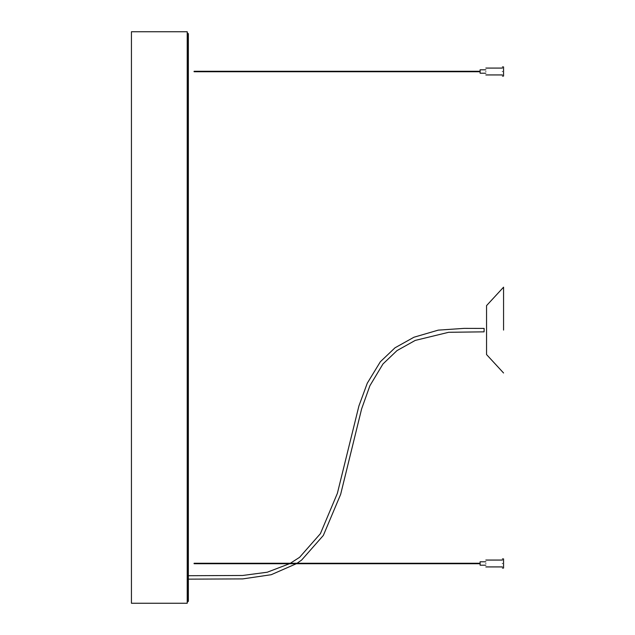 <?xml version="1.0" encoding="UTF-8"?>
<svg xmlns="http://www.w3.org/2000/svg" width="635" height="635" viewBox="0 0 635 635"><rect width="100%" height="100%" fill="white"/><g stroke="black" fill="none" stroke-linecap="round" stroke-linejoin="round"><path stroke-width="0.95" d="M485.831 565.206L480.108 565.206L480.108 561.777L485.831 561.777M485.831 563.491C485.831 559.062 485.831 559.062 485.831 563.491C485.831 567.92 485.831 567.92 485.831 563.491M502.42 563.491C502.42 569.389 502.42 569.389 502.42 563.491C502.42 557.586 502.42 557.586 502.42 563.491M502.42 558.911L503.563 558.911L503.563 568.071L502.42 568.071M480.108 563.721L194.08 563.721L194.08 563.261L480.108 563.261M503.563 372.991L486.553 354.552L486.553 305.618L503.563 287.179L503.563 330.089M485.831 73.223L480.108 73.223L480.108 69.794L485.831 69.794M485.831 71.509C485.831 67.08 485.831 67.08 485.831 71.509C485.831 75.938 485.831 75.938 485.831 71.509M502.42 71.509C502.42 77.414 502.42 77.414 502.42 71.509C502.42 65.611 502.42 65.611 502.42 71.509M502.42 66.929L503.563 66.929L503.563 76.089L502.42 76.089M480.108 71.739L194.08 71.739L194.08 71.279L480.108 71.279M484.116 329.001L484.076 331.422L484.156 328.835M188.357 33.75L187.785 33.179L187.785 601.821L188.357 601.25L188.357 33.75M187.785 588.375L187.214 588.375L187.785 588.375M187.214 46.625L187.785 46.625M188.357 601.25L187.785 601.821L188.357 601.25L188.357 598.384M131.437 603.25L131.437 31.75L187.214 31.75L187.214 603.25L131.437 603.25M502.42 560.062L485.831 560.062M502.42 566.92L485.831 566.92M502.42 68.08L485.831 68.08M502.42 74.938L485.831 74.938M188.357 575.715L242.657 575.477L267.256 572.222L289.504 563.721M290.354 563.261L299.593 557.316L320.405 533.654L337.368 493.363L358.918 405.948L367.276 383.207L380.349 361.752L395.026 347.789L413.964 337.225L438.245 330.137L464.161 328.374L484.14 328.414M188.357 579.144L242.745 578.906L271.209 574.715L296.339 563.721M297.053 563.261L301.641 560.062L323.334 535.44L340.646 494.379L361.625 408.876L369.903 385.723L382.969 363.966L397.01 350.591L415.234 340.416L448.675 332.288L484.092 331.843"/></g></svg>
